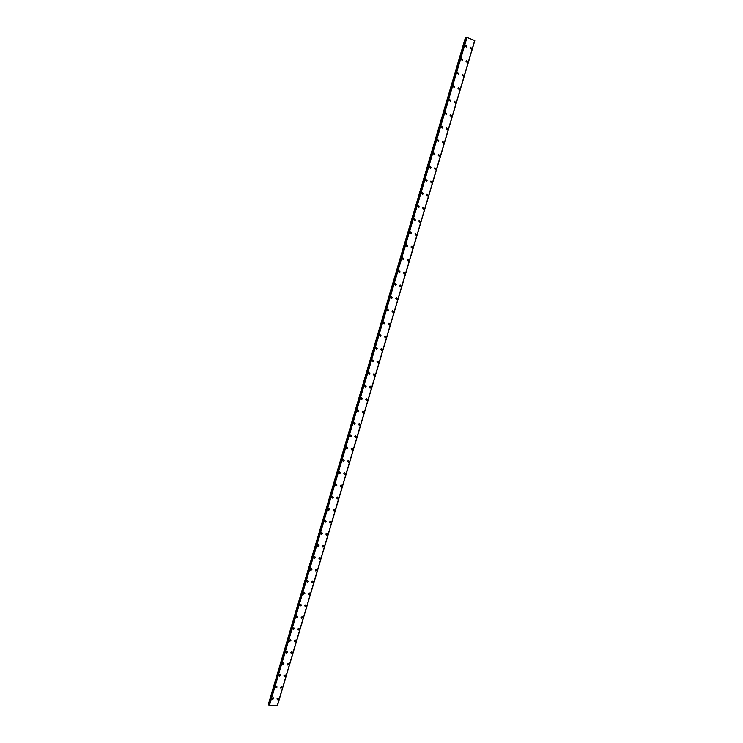 <?xml version="1.0" encoding="UTF-8"?>
<svg xmlns="http://www.w3.org/2000/svg" width="743" height="743" viewBox="0 0 743 743"><rect width="100%" height="100%" fill="white"/><g stroke="black" fill="none" stroke-linecap="round" stroke-linejoin="round"><path stroke-width="1.11" d="M273.313 697.751L273.712 698.634L272.384 699.404L271.994 698.531L273.313 697.761L273.712 698.634L272.384 699.404L271.994 698.531M276.712 686.198L277.13 687.08L275.829 687.86L275.412 686.969L276.721 686.198L277.13 687.08L275.829 687.86L275.412 686.969M280.13 674.598L280.557 675.498L279.275 676.279L278.848 675.378L280.13 674.598L280.557 675.498L279.275 676.279L278.848 675.378M283.547 662.96L284.002 663.88L282.739 664.66L282.284 663.74L283.547 662.96L284.002 663.88L282.739 664.66L282.284 663.75M286.974 651.295L287.448 652.215L286.204 653.004L285.739 652.075L286.984 651.295L287.448 652.215L286.204 653.004L285.739 652.075M290.42 639.584L290.912 640.522L289.686 641.311L289.203 640.373L290.42 639.584L290.912 640.522L289.686 641.311L289.203 640.373M293.875 627.844L294.386 628.792L293.188 629.581L292.677 628.634L293.875 627.844L294.386 628.792L293.188 629.581L292.677 628.634M297.339 616.068L297.869 617.024L296.689 617.814L296.16 616.857L297.339 616.068L297.869 617.024L296.689 617.814L296.16 616.857M300.813 604.245L301.37 605.22L300.209 606.009L299.652 605.043L300.813 604.254L301.37 605.22L300.209 606.019L299.652 605.043M304.296 592.394L304.871 593.378L303.738 594.177L303.163 593.193L304.296 592.394L304.871 593.378L303.738 594.177L303.163 593.193M307.788 580.506L308.391 581.5L307.277 582.298L306.673 581.295L307.788 580.506L308.391 581.5L307.277 582.298L306.673 581.305M311.289 568.581L311.921 569.584L310.825 570.383L310.202 569.37L311.298 568.581L311.921 569.584L310.825 570.383L310.202 569.37M314.809 556.618L315.459 557.631L314.391 558.42L313.741 557.408L314.809 556.618L315.459 557.631L314.391 558.42L313.741 557.408M318.338 544.619L319.007 545.641L317.958 546.43L317.298 545.408L318.338 544.619L319.007 545.641L317.958 546.43L317.298 545.408M321.877 532.573L322.564 533.613L321.543 534.403L320.855 533.363L321.877 532.573L322.573 533.613L321.543 534.403L320.855 533.363M325.425 520.499L326.14 521.54L325.137 522.329L324.431 521.289L325.434 520.499L326.14 521.54L325.146 522.329L324.431 521.289M328.991 508.388L329.725 509.438L328.75 510.218L328.016 509.169L328.991 508.388L329.725 509.438L328.75 510.227L328.016 509.169M332.567 496.231L333.319 497.29L332.362 498.079L331.61 497.011L332.567 496.231L333.319 497.29L332.362 498.079L331.61 497.011M336.152 484.037L336.932 485.105L335.994 485.885L335.223 484.817L336.152 484.037L336.932 485.105L335.994 485.894L335.223 484.817M339.746 471.805L340.545 472.882L339.635 473.662L338.836 472.585L339.746 471.805L340.545 472.882L339.635 473.662L338.836 472.585M343.359 459.536L344.176 460.623L343.285 461.394L342.467 460.316L343.359 459.536L344.176 460.623L343.294 461.403L342.467 460.316M346.981 447.23L347.817 448.326L346.953 449.097L346.108 448.001L346.981 447.23L347.826 448.326L346.953 449.097L346.108 448.001M350.612 434.887L351.476 435.983L350.631 436.745L349.767 435.649L350.612 434.887L351.476 435.983L350.631 436.745L349.767 435.649M354.253 422.498L355.135 423.603L354.318 424.364L353.436 423.259L354.253 422.498L355.145 423.603L354.318 424.364M357.912 410.071L358.813 411.185L358.015 411.938L357.114 410.823L357.912 410.071L358.823 411.185L358.015 411.938L357.114 410.823M361.581 397.598L362.51 398.722L361.72 399.474L360.801 398.35L361.581 397.607L362.51 398.722L361.72 399.474L360.801 398.35M365.268 385.097L366.206 386.221L365.445 386.964L364.497 385.84L365.268 385.097L366.206 386.221L365.445 386.973L364.507 385.84M368.955 372.549L369.921 373.683L369.178 374.426L368.212 373.292L368.955 372.549L369.921 373.683L369.178 374.426L368.212 373.292M372.661 359.956L373.645 361.098L372.921 361.832L371.937 360.699M371.946 360.699L372.67 359.965L373.645 361.098L372.921 361.832L371.946 360.699M376.385 347.334L377.379 348.476L376.673 349.21L375.679 348.058L376.385 347.334L377.388 348.476L376.673 349.21L375.679 348.058M380.119 334.666L381.131 335.808L380.444 336.533L379.432 335.381L380.119 334.666L381.131 335.817L380.444 336.533L379.432 335.39M383.862 321.951L384.893 323.112L384.224 323.827L383.193 322.666L383.862 321.951L384.893 323.112L384.224 323.827L383.193 322.666M387.623 309.199L388.673 310.36L388.013 311.076L386.964 309.905L387.623 309.199L388.673 310.36L388.013 311.076L386.964 309.915M391.394 296.401L392.453 297.571L391.812 298.277L390.753 297.107L391.394 296.401L392.453 297.571L391.812 298.277L390.753 297.107M395.174 283.566L396.251 284.745L395.629 285.442L394.552 284.272L395.174 283.566L396.251 284.745L395.629 285.442L394.552 284.272M398.972 270.693L400.068 271.873L399.455 272.56L398.359 271.381L398.972 270.693L400.068 271.873L399.455 272.56L398.359 271.381M402.78 257.775L403.886 258.954L403.291 259.641L402.186 258.453L402.78 257.775L403.886 258.954L403.291 259.641L402.186 258.453M406.597 244.809L407.721 245.998L407.145 246.676L406.022 245.487L406.597 244.809L407.721 245.998L407.145 246.676L406.022 245.487M410.433 231.807L411.576 233.005L411.009 233.673L409.876 232.475L410.433 231.807L411.576 233.005L411.009 233.673L409.876 232.475M414.288 218.758L415.439 219.956L414.882 220.625L413.74 219.417L414.288 218.758L415.439 219.956L414.882 220.625L413.74 219.417M418.151 205.662L419.312 206.87L418.773 207.529L417.612 206.322L418.151 205.662L419.312 206.87L418.773 207.529L417.612 206.322M422.024 192.53L423.194 193.747L422.674 194.397L421.495 193.18L422.024 192.53L423.194 193.747L422.674 194.397L421.504 193.18M425.906 179.351L427.095 180.568L426.584 181.218L425.395 179.992L425.915 179.351L427.095 180.568L426.584 181.218L425.405 179.992M429.816 166.126L431.005 167.351L430.513 167.992L429.315 166.766L429.816 166.126L431.014 167.351L430.513 167.992L429.315 166.766M433.726 152.854L434.934 154.098L434.451 154.73L433.243 153.495L433.726 152.854L434.934 154.098L434.451 154.73L433.243 153.495M437.655 139.545L438.872 140.789L438.398 141.421L437.181 140.176L437.655 139.545L438.872 140.789L438.398 141.421L437.181 140.176M441.602 126.189L442.828 127.443L442.364 128.065L441.138 126.812L441.602 126.189L442.828 127.443L442.364 128.065L441.138 126.812M445.559 112.787L446.794 114.05L446.339 114.663L445.103 113.4L445.559 112.787L446.794 114.05L446.339 114.663L445.103 113.4M449.524 99.339L450.769 100.611L450.323 101.215L449.078 99.952L449.524 99.339L450.769 100.611L450.323 101.215L449.078 99.952M453.509 85.854L454.762 87.126L454.326 87.73L453.072 86.457L453.509 85.854L454.762 87.126L454.326 87.73L453.072 86.457M457.502 72.312L458.765 73.594L458.338 74.198L457.075 72.916L457.502 72.312L458.775 73.594L458.347 74.198L457.084 72.916M461.514 58.734L462.787 60.016L462.369 60.61L461.097 59.329L461.514 58.734L462.787 60.016L462.369 60.61L461.097 59.329M465.536 45.1L466.818 46.4L466.409 46.985L465.137 45.694L465.545 45.1L466.827 46.4L466.409 46.985L465.137 45.694M278.337 698.048L278.727 698.922L277.408 699.702L277.018 698.829L278.337 698.048L278.727 698.922L277.408 699.702L277.018 698.829M281.736 686.523L282.145 687.405L280.845 688.176L280.436 687.294L281.736 686.523L282.145 687.405L280.854 688.185L280.436 687.294M285.145 674.95L285.572 675.851L284.3 676.632L283.872 675.731L285.145 674.95L285.572 675.851L284.3 676.632L283.872 675.731M288.563 663.341L289.018 664.261L287.755 665.041L287.309 664.131L288.563 663.35L289.018 664.261L287.755 665.041L287.309 664.131M291.999 651.704L292.463 652.633L291.228 653.413L290.764 652.493L291.999 651.704L292.463 652.633L291.228 653.413L290.764 652.493M295.435 640.029L295.928 640.968L294.711 641.748L294.219 640.819L295.435 640.029L295.928 640.968L294.711 641.748L294.219 640.819M298.89 628.318L299.401 629.265L298.203 630.055L297.692 629.107L298.89 628.318L299.401 629.265L298.203 630.055L297.692 629.107M302.355 616.569L302.884 617.526L301.704 618.315L301.175 617.359L302.355 616.569L302.884 617.526L301.704 618.315L301.175 617.359M305.819 604.783L306.376 605.759L305.224 606.539L304.667 605.573L305.828 604.783L306.376 605.759L305.224 606.548L304.676 605.573M309.311 592.96L309.877 593.945L308.754 594.734L308.178 593.75L309.311 592.96L309.887 593.945L308.754 594.734L308.178 593.75M312.803 581.1L313.397 582.094L312.292 582.884L311.698 581.89L312.803 581.1L313.397 582.094L312.292 582.884L311.698 581.899M316.304 569.203L316.927 570.206L315.84 571.005L315.218 570.002L316.304 569.212L316.927 570.215L315.84 571.005L315.218 570.002M319.824 557.278L320.465 558.29L319.397 559.08L318.756 558.067L319.824 557.278L320.465 558.29L319.397 559.08L318.756 558.067M323.354 545.306L324.013 546.328L322.973 547.117L322.313 546.096L323.354 545.306L324.013 546.328L322.973 547.117L322.313 546.096M326.892 533.298L327.57 534.328L326.548 535.118L325.871 534.087L326.892 533.298L327.57 534.328L326.558 535.118L325.871 534.087M330.44 521.252L331.146 522.292L330.143 523.081L329.446 522.041L330.44 521.252L331.146 522.292L330.152 523.081L329.446 522.041M333.997 509.169L334.731 510.218L333.756 511.008L333.031 509.949L333.997 509.169L334.731 510.218L333.756 510.998L333.022 509.949M337.573 497.048L338.325 498.107L337.368 498.887L336.625 497.829L337.573 497.048L338.325 498.107L337.368 498.887L336.625 497.829M341.158 484.891L341.929 485.95L341 486.73L340.229 485.671L341.158 484.891L341.929 485.959L341 486.73M344.752 472.687L345.551 473.765L344.641 474.545L343.851 473.467L344.752 472.687L345.551 473.765L344.641 474.536L343.842 473.467M348.365 460.456L349.173 461.533L348.291 462.304L347.473 461.227L348.365 460.456L349.173 461.533L348.291 462.304L347.473 461.227M351.978 448.178L352.814 449.264L351.95 450.035L351.114 448.948L351.987 448.178L352.814 449.264L351.95 450.035L351.114 448.948M355.609 435.862L356.473 436.958L355.618 437.72L354.773 436.624L355.618 435.862L356.473 436.958L355.628 437.729L354.773 436.624M359.259 423.51L360.132 424.615L359.306 425.377L358.432 424.272L359.259 423.51L360.132 424.615L359.306 425.377L358.432 424.272M362.918 411.111L363.81 412.226L363.002 412.978L362.11 411.873L362.918 411.12L363.81 412.226L363.002 412.978L362.11 411.873M366.578 398.685L367.497 399.799L366.708 400.551L365.797 399.437L366.587 398.685L367.497 399.799L366.717 400.551L365.797 399.437M370.265 386.211L371.194 387.335L370.432 388.078L369.503 386.954L370.265 386.211L371.194 387.335L370.432 388.078L369.503 386.954M373.952 373.692L374.909 374.825L374.166 375.568L373.209 374.435L373.961 373.701L374.909 374.825L374.166 375.568L373.209 374.435M377.658 361.144L378.633 362.278L377.899 363.011L376.933 361.878L377.667 361.144L378.633 362.278L377.908 363.011L376.933 361.878M381.382 348.551L382.366 349.693L381.661 350.417L380.676 349.275L381.382 348.551L382.366 349.693L381.661 350.417L380.676 349.275M385.106 335.91L386.119 337.062L385.422 337.786L384.419 336.635L385.115 335.91L386.119 337.062L385.422 337.786L384.419 336.635M388.849 323.242L389.88 324.394L389.202 325.109L388.18 323.957L388.858 323.242L389.88 324.394L389.202 325.109L388.18 323.957M392.61 310.518L393.651 311.679L392.991 312.394L391.951 311.233L392.61 310.518L393.651 311.679L392.991 312.394L391.951 311.233M396.381 297.767L397.431 298.927L396.79 299.633L395.74 298.463L396.381 297.767L397.431 298.927L396.79 299.633L395.74 298.463M400.161 284.959L401.229 286.129L400.607 286.835L399.539 285.665L400.161 284.959L401.229 286.139L400.607 286.835L399.539 285.665M403.951 272.124L405.037 273.294L404.424 273.991L403.347 272.811L403.96 272.124L405.037 273.294L404.424 273.991L403.347 272.811M407.758 259.233L408.864 260.421L408.26 261.109L407.164 259.92L407.768 259.233L408.864 260.421L408.269 261.109L407.173 259.92M411.585 246.304L412.699 247.503L412.114 248.181L411 246.992L411.585 246.314L412.699 247.503L412.114 248.181L411.009 246.992M415.421 233.339L416.544 234.537L415.978 235.206L414.854 234.017L415.421 233.339L416.544 234.537L415.978 235.206L414.854 234.017M419.266 220.327L420.399 221.535L419.851 222.194L418.708 220.996L419.266 220.327L420.399 221.535L419.851 222.194L418.708 220.996M423.12 207.269L424.272 208.486L423.733 209.145L422.581 207.938L423.12 207.269L424.272 208.486L423.733 209.145L422.581 207.938M426.993 194.174L428.163 195.39L427.634 196.05L426.473 194.833L427.002 194.174L428.163 195.39L427.634 196.05L426.473 194.833M430.884 181.032L432.054 182.258L431.544 182.908L430.364 181.682L430.884 181.032L432.054 182.258L431.544 182.908L430.373 181.682M434.785 167.853L435.965 169.079L435.463 169.72L434.284 168.494L434.785 167.853L435.965 169.079L435.463 169.72L434.284 168.494M438.695 154.618L439.893 155.854L439.401 156.494L438.203 155.259L438.695 154.618L439.893 155.854L439.401 156.494L438.203 155.259M442.624 141.346L443.831 142.591L443.348 143.223L442.141 141.978L442.624 141.346L443.831 142.591L443.348 143.223L442.141 141.978M446.562 128.028L447.778 129.282L447.305 129.904L446.097 128.65L446.562 128.028L447.778 129.282L447.314 129.904L446.097 128.65M450.518 114.663L451.744 115.927L451.28 116.54L450.054 115.286L450.518 114.663L451.744 115.927L451.28 116.54L450.063 115.286M454.484 101.262L455.719 102.525L455.264 103.138L454.038 101.875L454.484 101.262L455.719 102.525L455.273 103.138L454.038 101.875M458.468 87.804L459.713 89.076L459.267 89.68L458.022 88.417L458.468 87.804L459.713 89.076L459.267 89.68L458.032 88.417M462.462 74.309L463.716 75.591L463.279 76.185L462.035 74.913L462.462 74.309L463.716 75.591L463.279 76.185L462.025 74.913M466.465 60.768L467.728 62.05L467.31 62.644L466.047 61.363L466.465 60.768L467.728 62.05L467.31 62.644L466.047 61.363M470.486 47.18L471.759 48.471L471.35 49.066L470.078 47.766L470.495 47.18L471.759 48.471L471.35 49.066L470.078 47.766M369.828 387.976L370.376 388.05M268.362 704.308L465.536 37.243L268.362 704.308L269.022 704.624M466.307 37.41L465.536 37.243M268.901 705.07L277.25 705.813L474.731 40.559L466.381 37.178M474.712 40.605L277.362 705.692L474.786 40.651M467.041 37.271L269.421 705.423M474.703 40.521L277.204 705.85M465.62 37.252L268.427 704.355M466.298 37.401L269.012 704.615M268.882 705.079L466.381 37.169L268.892 705.098M466.483 37.15L268.947 705.191M466.576 37.169L269.022 705.228M466.892 37.234L269.3 705.358M466.938 37.243L269.328 705.376M474.731 40.559L277.25 705.813M474.805 40.679L277.399 705.674"/></g></svg>
